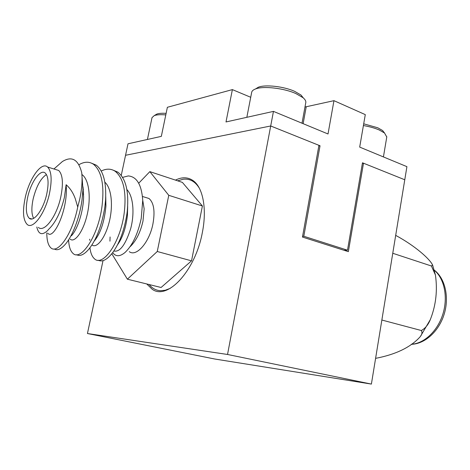<?xml version="1.0" encoding="UTF-8"?>
<svg xmlns="http://www.w3.org/2000/svg" width="470" height="470" viewBox="0 0 470 470"><rect width="100%" height="100%" fill="white"/><g stroke="black" fill="none" stroke-linecap="round" stroke-linejoin="round"><path stroke-width="0.7" d="M146.74 283.956L152.233 289.279C167.443 300.577 195.379 270.808 202.323 232.632C207.158 208.803 202.911 187.266 193.005 180.568C187.824 177.037 181.984 176.885 175.48 180.11M371.394 384.084L214.772 359.015L87.444 333.524L227.533 354.474L371.394 384.084L406.914 166.65L359.691 147.098L365.29 114.621L333.959 100.674L306.228 106.749L303.127 123.669M250.716 97.278L232.38 89.611L167.379 107.283L161.328 136.365L128.005 143.791L121.254 175.38M103.03 260.633L87.444 333.524M363.498 163.208L404.776 179.769L362.476 162.796L347.495 250.204L303.802 236.257L320.041 145.776L270.702 125.978L318.942 145.33L302.457 237.062L348.352 251.662L363.498 163.208L362.382 163.349M227.533 354.474L273.458 111.384L328.019 133.979L333.959 100.674M125.549 155.282L270.702 125.978L125.549 155.282M27.742 196.965C25.486 207.746 25.979 214.843 29.222 218.25C33.775 222.586 43.416 209.567 46.724 194.116C48.904 183.382 48.422 176.373 45.279 173.083C40.532 168.624 31.002 181.896 27.742 196.965M46.454 174.54C40.814 178.224 36.407 186.22 33.247 198.54C31.308 207.552 31.431 214.155 33.617 218.356M38.358 227.41C44.268 232.914 56.647 216.588 60.777 197.024C63.474 183.494 62.78 174.64 58.691 170.463L55.36 169.429M49.426 193.705C52.182 180.081 51.571 171.186 47.587 167.02C41.525 161.322 29.434 178.242 25.292 197.335C22.413 211.048 23.042 220.078 27.178 224.431C32.935 229.918 45.22 213.415 49.426 193.705M122.623 177.372L128.292 175.921C136.823 176.697 141.635 184.828 142.733 200.314L141.229 218.415C137.839 234.078 132.446 245.428 125.049 252.466C119.862 256.761 115.743 256.808 112.694 252.601M83.402 194.756L83.619 194.357M113.364 170.234L117.894 172.167C125.843 178.582 128.98 191.46 127.305 210.807L126.988 213.38C124.485 229.654 119.797 242.626 112.923 252.29C107.289 259.657 102.395 262.301 98.248 260.233M83.002 190.115L83.349 189.539M101.238 171.033C106.39 168.466 111.055 168.554 115.232 171.303C123.563 178.242 126.571 192.001 124.262 212.575C120.579 242.673 102.766 266.895 94.599 258.905C92.149 256.832 90.598 253.124 89.946 247.79M91.815 163.29L96.309 165.199C103.388 170.851 106.479 182.478 105.568 200.085L104.863 206.865C101.914 225.206 96.65 239.224 89.065 248.918C84.189 254.675 80.029 256.596 76.592 254.693M78.895 164.729C84.353 161.551 89.241 161.416 93.559 164.312C101.643 171.239 104.475 185.145 102.043 206.036C98.195 236.598 80.699 261.373 73.009 253.406C70.353 250.98 68.879 246.439 68.597 239.788M89.688 240.27L89.746 239.16M46.806 232.938C46.806 240.241 48.116 245.17 50.742 247.731C57.27 254.546 72.127 235.276 77.732 207.059L79.671 199.45C81.856 189.298 82.55 180.392 81.745 172.719L82.955 189.563L81.997 200.132C79.501 218.579 72.016 237.109 64.825 244.841C60.636 249.359 57.117 250.733 54.262 248.965M129.303 251.667C136.365 257.219 149.407 242.344 152.926 223.949C155.176 211.218 153.866 202.734 148.99 198.493L145.148 197.3M130.161 246.68C136.13 240.916 140.407 232.368 142.998 221.053L144.155 208.868L142.815 200.819M177.684 180.838L183.018 179.276C189.674 178.4 195.103 181.355 199.304 188.141M170.228 288.357L165.205 290.254L160.429 290.724C155.999 290.431 152.239 288.374 149.155 284.55M77.732 207.059L75.329 198.892C73.244 192.959 70.177 188.235 66.129 184.71L64.378 197.488C60.847 211.941 55.672 222.486 48.856 229.113L47.394 230.788C42.012 235.599 38.481 234.336 36.801 226.998M56.817 166.451L62.404 161.527C71.881 155.729 78.326 159.465 81.745 172.719M110.086 236.98L109.945 241.18M138.709 183.23L149.848 171.632L168.765 195.314L157.262 251.509L127.388 279.192L111.807 253.753M168.765 195.314L202.405 205.995L182.383 182.395L149.848 171.632M127.388 279.192L161.087 287.487L191.525 260.844L157.262 251.509M202.405 205.995L191.525 260.844M83.014 186.854L83.601 196.965C83.272 212.352 77.168 229.953 71.37 235.805M105.744 196.589L105.92 206.13C104.463 221.441 100.692 232.95 94.611 240.652M127.675 206.465L127.435 215.342C125.901 228.015 122.576 237.867 117.453 244.893M66.129 184.71C68.491 209.426 53.333 240.646 47.764 233.191M82.103 174.646C89.5 180.034 91.151 199.121 86.868 215.924C82.655 232.944 74.201 243.066 70.195 239.124M82.961 189.428L83.296 189.011M104.816 182.149C111.895 188.288 113.311 207.059 108.934 223.109C104.64 239.324 96.18 248.748 91.956 244.888M126.835 189.51C133.38 196.096 134.737 213.686 130.654 228.737C125.396 245.005 119.791 252.419 113.84 250.986M232.38 89.611L226.005 121.953L273.458 111.384M304.983 106.996L306.228 106.749M343.934 250.251L347.495 250.204M302.598 236.304L303.802 236.257M318.825 145.97L320.041 145.776M395.681 235.441L396.046 235.57C414.581 245.593 429.386 258.482 432.576 264.957L431.413 266.002L435.414 274.956C437.588 290.096 436.025 304.613 430.731 318.519C428.658 324.253 425.52 328.254 421.332 330.522C422.583 332.637 421.931 335.004 419.369 337.624C409.934 347.606 395.476 354.492 376.012 358.275L375.63 358.187M381.863 320.035L421.332 330.522M392.767 253.271L431.413 266.002M386.775 136.982L384.519 132.998L379.214 129.978C374.802 128.075 369.532 126.6 363.404 125.543M384.572 133.039L382.58 130.519L377.804 127.793L363.704 123.822M305.759 102.777L305.823 102.419C305.976 100.956 305.024 99.37 302.974 97.66L295.906 93.583C283.821 88.107 263.176 85.799 255.48 88.977C253.113 89.876 251.838 91.051 251.644 92.508L246.844 117.312M303.409 98.03L300.994 95.022L294.643 91.344C283.792 86.415 265.303 84.353 258.341 87.226L255.598 88.9M165.792 114.903C160.617 114.486 156.78 114.709 154.283 115.585L152.016 117.635L147.421 139.461M166.116 113.358C161.986 113.106 158.895 113.346 156.851 114.069L155.27 115.003M411.373 344.252C424.157 343.629 437.676 330.974 442.91 314.013C448.192 297.063 444.338 278.551 434.304 270.256M31.843 218.961L29.222 218.25M58.691 170.463L47.587 167.02M117.894 172.167L115.232 171.303M96.309 165.199L93.559 164.318M148.99 198.493L142.451 196.466M53.938 168.988L62.404 161.527M144.155 208.868L142.733 200.314M83.601 196.965L82.955 189.563M105.92 206.13L105.568 200.085M127.435 215.342L127.305 210.807M420.668 336.003L430.138 319.923M432.576 264.957L435.414 274.956M434.257 270.08C445.225 278.457 449.485 297.381 444.079 314.477C438.721 331.62 424.704 344.075 411.291 344.304M386.816 136.717L383.426 156.927M382.58 130.519L384.519 132.998M305.823 102.419L302.01 123.211M300.994 95.022L302.974 97.66M258.341 87.226L255.48 88.977M156.851 114.069L154.283 115.585"/></g></svg>
